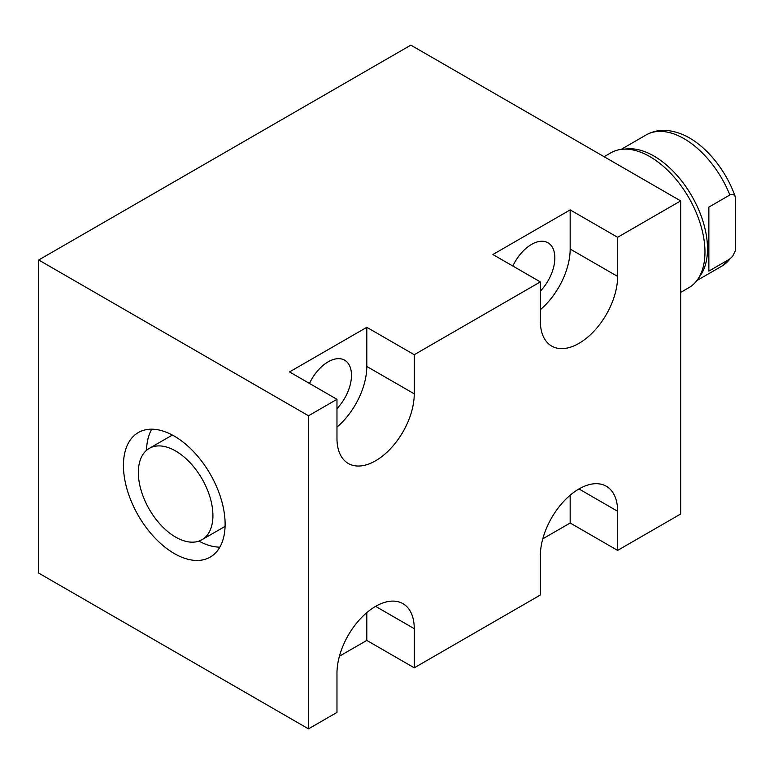 <?xml version="1.0" encoding="UTF-8"?>
<svg xmlns="http://www.w3.org/2000/svg" width="774" height="774" viewBox="0 0 774 774"><rect width="100%" height="100%" fill="white"/><g stroke="black" fill="none" stroke-linecap="round" stroke-linejoin="round"><path stroke-width="1.16" d="M308.497 728.866L336.971 712.428L336.971 673.293A54.644 31.55 120 0 1 360.829 618.3A54.644 31.55 120 0 1 402.935 603.662A54.644 31.55 120 0 1 414.254 628.672L414.254 667.817L540.339 595.022L540.339 555.877A54.644 31.55 120 0 1 564.188 500.884A54.644 31.55 120 0 1 606.303 486.246A54.644 31.55 120 0 1 617.623 511.266L617.623 550.401L680.665 514.004L680.665 200.901L410.859 45.134L38.7 259.996L38.7 573.099L308.497 728.866L308.497 415.764L38.7 259.996M308.497 415.764L336.971 399.326L289.515 371.926L366.799 327.315L414.254 354.705L414.254 393.85L366.799 366.45L366.799 327.315M680.665 200.901L617.623 237.299L570.167 209.899L492.883 254.52L540.339 281.91L414.254 354.705M336.971 427.113A54.644 31.55 120 0 0 366.799 366.45M309.465 383.449A32.982 19.04 -60 0 1 344.653 360.2A32.982 19.04 -60 0 1 351.483 375.293A32.982 19.04 -60 0 1 336.971 408.604M336.971 399.326L336.971 438.461A54.644 31.55 120 0 0 348.29 463.481A54.644 31.55 120 0 0 390.396 448.843A54.644 31.55 120 0 0 414.254 393.85M540.339 281.91L540.339 321.055A54.644 31.55 120 0 0 551.659 346.065A54.644 31.55 120 0 0 593.764 331.427A54.644 31.55 120 0 0 617.623 276.434L570.167 249.034L570.167 209.899M617.623 237.299L617.623 276.434M540.339 309.697A54.644 31.55 120 0 0 570.167 249.034M512.833 266.033A32.982 19.04 -60 0 1 548.011 242.784A32.982 19.04 -60 0 1 554.842 257.887A32.982 19.04 -60 0 1 540.339 291.188M123.434 465.474A71.905 41.515 60 0 1 138.323 432.56A71.905 41.515 60 0 1 193.732 451.822A71.905 41.515 60 0 1 225.118 524.182A71.905 41.515 60 0 1 210.228 557.096A71.905 41.515 60 0 1 154.819 537.833A71.905 41.515 60 0 1 123.434 465.474M414.254 667.817L366.799 640.417L339.428 656.217M617.623 550.401L570.167 523.001L542.797 538.81M366.799 640.417L366.799 612.631M570.167 523.001L570.167 495.215M146.509 450.352A71.905 41.515 60 0 1 151.752 429.193M219.855 547.15A71.905 41.515 60 0 1 198.908 541.113M201.995 539.701A52.729 30.438 -120 0 0 210.083 497.45A52.729 30.438 -120 0 0 175.63 450.99A52.729 30.438 -120 0 0 149.266 448.378A52.729 30.438 -120 0 0 141.187 490.629A52.729 30.438 -120 0 0 175.63 537.098A52.729 30.438 -120 0 0 201.995 539.701L223.686 527.181A52.729 30.438 -120 0 0 225.089 526.281M172.438 435.094A52.729 30.438 -120 0 0 170.967 435.859L149.266 448.378M604.126 156.706L610.938 152.778A77.893 44.969 60 0 1 622.664 149.227A77.893 44.969 60 0 1 704.969 252.034A77.893 44.969 60 0 1 697.761 279.317A77.893 44.969 60 0 1 688.831 287.696L680.665 292.408M697.761 279.317L700.509 275.331A75.736 43.731 -120 0 0 707.504 248.802A75.736 43.731 60 0 0 627.482 148.85L622.664 149.227M735.3 196.741L735.3 250.921L732.62 256.3L729.872 258.971L708.858 271.103L708.858 207.103L729.872 194.971C732.33 193.877 734.139 194.468 735.3 196.741A72.804 42.038 -120 0 0 684.303 135.247C669.926 128.871 657.223 128.765 646.184 134.918A75.736 43.731 60 0 1 729.872 194.971M708.858 207.103L708.858 271.103M414.254 628.672L375.613 606.371M617.623 511.266L578.981 488.955M732.62 256.3L721.919 266.101A75.736 43.731 -120 0 0 729.872 258.971M646.184 134.918L621.116 149.392M721.919 266.101L696.852 280.565"/></g></svg>
